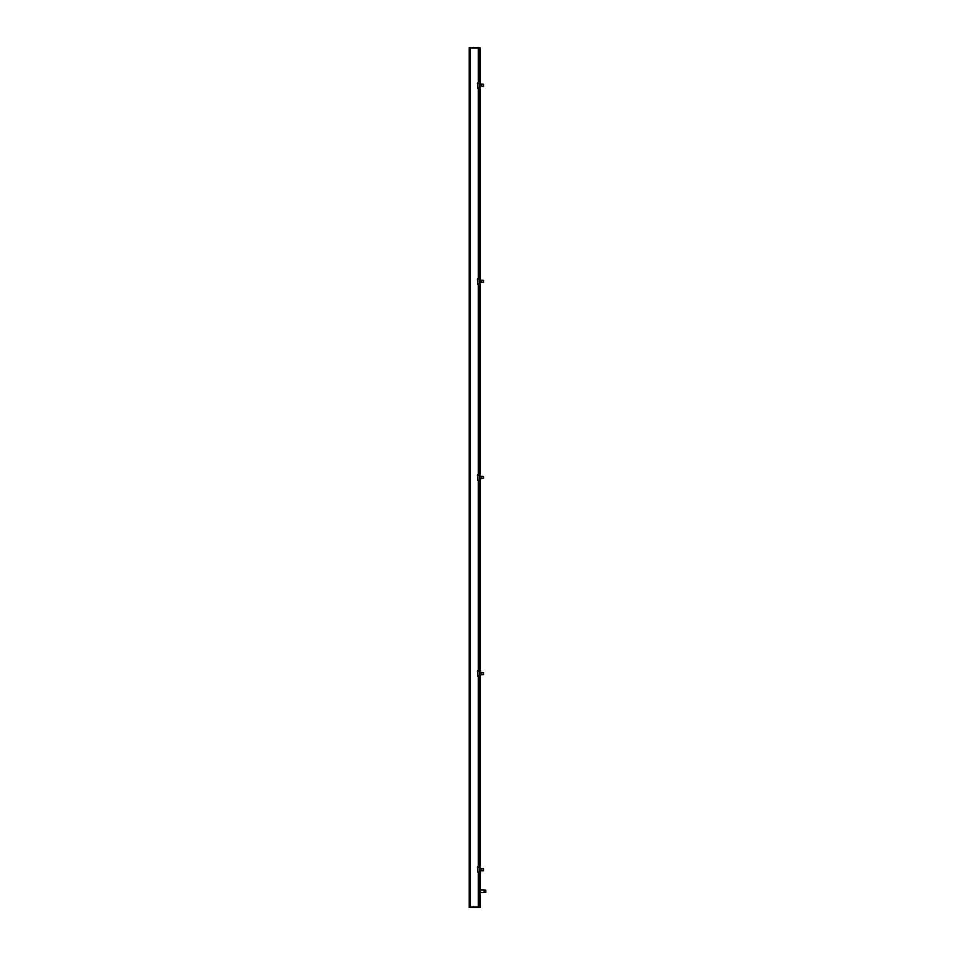 <?xml version="1.0" encoding="UTF-8"?>
<svg xmlns="http://www.w3.org/2000/svg" width="955" height="955" viewBox="0 0 955 955"><rect width="100%" height="100%" fill="white"/><g stroke="black" fill="none" stroke-linecap="round" stroke-linejoin="round"><path stroke-width="1.43" d="M477.787 866.949L477.787 872.178L477.345 867.391L479.35 866.949M481.965 870.876L481.965 868.262L483.708 868.346L483.708 870.793L479.899 870.876M477.787 670.923L477.787 676.152L477.345 671.353L479.35 670.923M481.965 674.839L481.965 672.225L483.708 672.32L483.708 674.755L479.899 674.839M477.787 474.886L477.787 480.114L477.345 475.327L479.35 474.886M481.965 478.801L481.965 476.199L483.708 476.282L483.708 478.718L479.899 478.801M477.787 278.848L477.787 284.077L477.345 279.29L479.35 278.848M481.965 282.776L481.965 280.161L483.708 280.245L483.708 282.68L479.899 282.776M477.787 82.822L477.787 88.051L477.345 83.252L479.35 82.822M481.965 86.738L481.965 84.124L483.708 84.207L483.708 86.654L479.899 86.738M485.773 890.132L485.773 892.567L484.03 892.65L484.03 890.048L485.773 890.132M470.636 47.75L470.636 907.25L469.227 907.25L469.227 47.75L478.479 47.75L478.479 82.822M470.636 907.25L479.899 907.25L479.899 47.75L478.479 47.75M479.35 47.75L479.35 907.25M478.479 88.051L478.479 278.848M478.479 284.077L478.479 474.886M478.479 480.114L478.479 670.923M478.479 676.152L478.479 866.949M478.479 872.178L478.479 907.25M479.899 892.65L484.03 892.65M479.899 890.048L484.03 890.048M479.899 84.124L481.965 84.124M479.35 88.051L477.787 88.051M479.899 280.161L481.965 280.161M479.35 284.077L477.787 284.077M479.899 476.199L481.965 476.199M479.35 480.114L477.787 480.114M479.899 672.225L481.965 672.225M479.35 676.152L477.787 676.152M479.899 868.262L481.965 868.262M479.35 872.178L477.787 872.178"/></g></svg>
